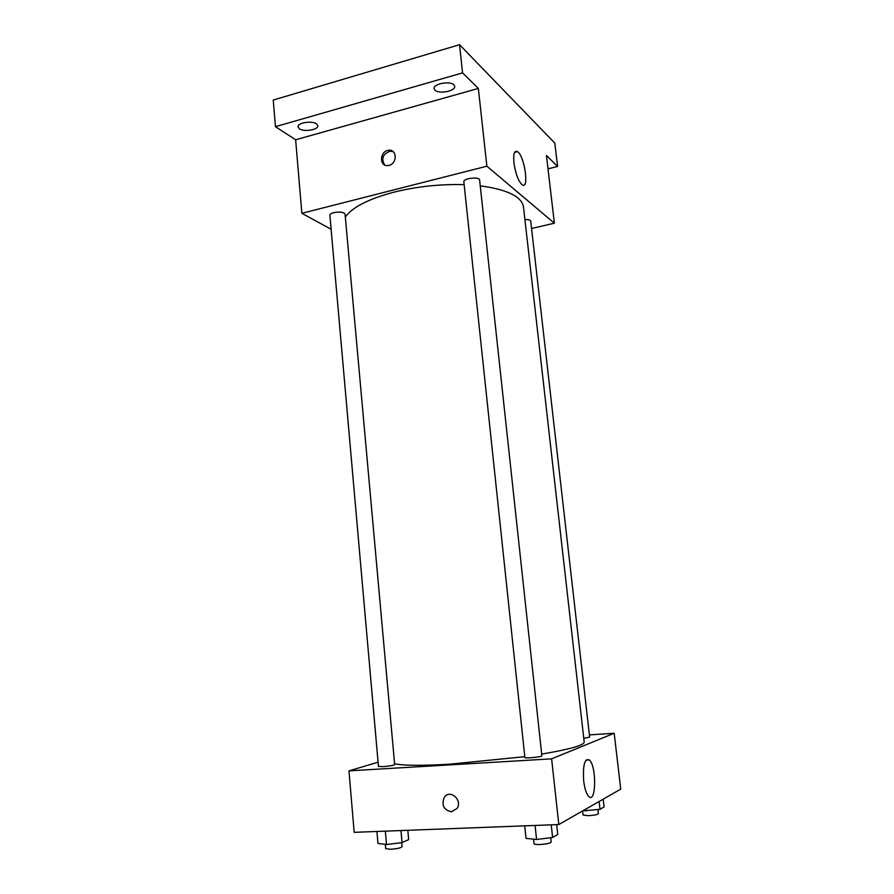 <?xml version="1.0" encoding="UTF-8"?>
<svg xmlns="http://www.w3.org/2000/svg" width="894" height="894" viewBox="0 0 894 894"><rect width="100%" height="100%" fill="white"/><g stroke="black" fill="none" stroke-linecap="round" stroke-linejoin="round"><path stroke-width="1.34" d="M331.115 229.255L301.859 213.308L295.646 139.777L275.441 126.691L273.262 100.05L459.538 44.7L554.828 143.141L557.588 166.463L548.011 168.843M299.367 128.77L298.026 126.892C297.154 122.802 312.084 120.355 316.554 123.875L317.828 125.696C318.644 129.786 303.96 132.211 299.367 128.77M434.998 90.193L434.115 88.618C433.054 83.846 450.017 80.572 453.861 84.829L454.677 86.338C455.683 91.099 438.999 94.351 434.998 90.193M295.646 139.777L478.357 88.439L462.567 72.883L459.538 44.7M275.441 126.691L462.567 72.883M301.859 213.308L486.861 166.195L478.357 88.439M486.861 166.195L554.381 223.209L546.435 155.478L557.588 166.463M513.927 162.853C513.178 153.857 514.374 150.103 517.503 151.611C524.744 156.092 529.483 190.679 522.018 184.678C518.229 180.901 515.525 173.626 513.927 162.853M464.142 184.645C440.273 183.996 416.883 186.5 393.975 192.154C368.317 199.016 352.102 207.33 345.33 217.108M541.686 754.1C569.836 749.284 584.005 745.283 584.195 742.098L523.482 206.972C521.75 196.591 507.345 189.55 480.246 185.829M554.381 223.209L531.561 228.473M583.771 738.332L589.649 737.103L530.712 221.086C530.343 219.958 528.41 219.443 524.901 219.544M333.831 212.616C331.227 213.32 329.908 214.202 329.886 215.253L378.453 766.415L382.956 766.627C389.56 766.091 393.461 765.432 394.667 764.638L345.062 214.135C343.687 212.057 339.943 211.554 333.831 212.616M463.852 181.884C463.058 178.264 479.631 176.364 479.62 180.074L541.876 755.843C542.434 756.916 524.566 758.66 524.89 757.509L463.852 181.884M389.046 165.356L387.873 165.558C378.676 166.686 379.894 150.404 389.002 150.259C397.227 149.399 397.282 163.58 389.046 165.356M384.61 164.932C381.023 158.428 382.911 153.846 390.265 151.187L393.449 151.879M524.8 756.67L449.324 764.225C421.197 765.789 402.948 765.633 394.589 763.744M378.084 762.213L348.973 770.851L551.62 758.85L614.189 733.259L589.392 734.902M614.189 733.259L620.738 789.134L558.806 824.547L354.169 832.336L348.973 770.851M558.806 824.547L551.62 758.85M583.681 780.864C582.765 765.13 584.642 758.146 589.325 759.934C596.711 765.879 596.264 804.265 588.755 796.509C586.363 793.906 584.676 788.698 583.681 780.864M451.403 811.808C443.77 810.009 441.379 805.226 444.24 797.459C449.727 788.631 462.991 800.041 457.002 808.511L451.403 811.808C443.77 810.009 441.379 805.226 444.24 797.459C449.727 788.631 462.991 800.041 457.002 808.511L451.403 811.808M524.711 825.844L526.03 838.382L536.568 839.488L552.604 837.477L557.755 834.426L556.683 824.626M536.568 839.488L535.07 825.453M552.604 837.477L551.229 824.838M550.738 837.712L551.196 842.036C550.235 843.277 546.435 844.104 539.786 844.517C536.21 844.595 534.288 844.316 534.031 843.679L533.55 839.175M582.765 810.847L600.019 809.338L604.098 806.913L603.204 799.158M585.838 811.07L585.626 809.215M600.019 809.338L599.125 801.493M597.93 809.595L598.388 813.663C597.594 814.624 594.298 815.294 588.487 815.674L583.056 815.049L582.597 810.936M376.91 831.465L377.95 843.422L386.51 844.517L402.032 842.595L408.67 839.634L407.82 830.291M386.51 844.517L385.336 831.152M402.032 842.595L400.948 830.56M401.697 842.64L402.065 846.73C400.892 847.981 396.958 848.831 390.276 849.289L385.694 848.607L385.325 844.361M390.265 151.187L389.002 150.259M514.609 152.36L517.503 151.611M585.983 760.135L589.325 759.934"/></g></svg>
